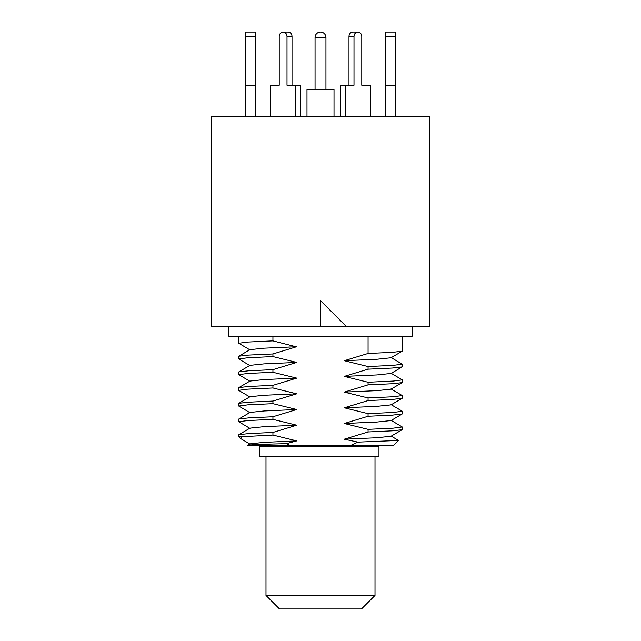 <?xml version="1.0" encoding="UTF-8"?>
<svg xmlns="http://www.w3.org/2000/svg" width="641" height="641" viewBox="0 0 641 641"><rect width="100%" height="100%" fill="white"/><g stroke="black" fill="none" stroke-linecap="round" stroke-linejoin="round"><path stroke-width="0.96" d="M320.5 116.205L429.51 116.205L429.51 326.822L211.49 326.822L211.49 116.205L320.5 116.205M320.5 326.822L320.5 300.661L346.661 326.822M228.925 326.822L228.925 336.413L412.075 336.413L412.075 326.822M238.74 436.705L242.218 436.705L240.511 438.484L238.74 436.705L238.853 434.694L248.78 433.572L272.93 432.451L296.719 425.215L272.93 419.366L272.93 416.754L296.719 409.519L272.93 403.67L272.93 401.058L296.719 393.822L272.93 387.973L272.93 385.353L296.719 378.126L272.93 372.277L272.93 369.657L296.719 362.421L272.93 356.58L272.93 353.96L296.294 346.821L272.93 340.876L272.93 336.413M402.26 336.413L402.147 351.228L392.22 352.35L368.07 353.471L368.07 336.413M272.93 340.876L247.787 342.062L238.74 343.255L250.006 349.946M368.07 353.471L344.281 360.707L376.988 359.248L391.034 357.766M249.966 349.666L263.876 348.191L296.294 346.741M272.93 432.451L272.93 435.063L242.218 436.705M344.281 360.707L368.07 366.556L393.213 365.37L402.26 364.184L390.994 357.494M402.26 364.184L402.147 366.932L392.22 368.054L368.07 369.176L368.07 366.556M368.07 369.176L344.281 376.403L368.07 382.252L393.213 381.066L402.26 379.881L390.994 373.19M402.26 379.881L402.147 382.629L392.22 383.751L368.07 384.872L368.07 382.252M368.07 384.872L344.281 392.108L368.07 397.949L393.213 396.763L402.26 395.577L390.994 388.887M390.994 404.583L402.147 411.145L402.147 414.022L392.22 415.144L368.07 416.265L368.07 413.653L344.281 407.804L368.07 400.569L368.07 397.949M368.07 416.265L344.281 423.501L368.07 429.35L393.213 428.164L402.26 426.978L390.994 420.28M402.26 426.978L402.147 429.718L392.22 430.84L368.07 431.962L368.07 429.35M368.07 431.962L344.281 439.197L357.99 442.13L398.502 440.463L390.994 435.984M290.293 445.431L247.458 445.431C247.562 444.846 260.502 444.269 286.287 443.684L290.293 445.431L350.707 445.431L357.99 442.13M286.287 443.684L296.719 440.912L272.93 435.063M249.95 443.868L264.012 442.37L296.719 440.912M240.511 438.484L250.006 444.133M247.458 445.431L250.014 443.828M398.502 440.463L393.542 445.431L350.707 445.431M344.281 439.197L376.988 437.739L391.034 436.257M249.966 428.156L264.012 426.674L296.719 425.215M272.93 419.366L247.787 420.552L238.74 421.738L250.006 428.436M238.74 421.738L238.853 418.998L248.78 417.876L272.93 416.754M344.281 423.501L376.988 422.042L391.034 420.56M249.966 412.459L264.012 410.977L296.719 409.519M272.93 403.67L247.787 404.856L238.74 406.041L250.006 412.732M238.74 406.041L238.853 403.293L248.796 402.179L272.93 401.058M402.26 411.274L393.213 412.459L368.07 413.653M344.281 407.804L376.988 406.346L390.994 404.888L402.147 398.325L402.26 395.577M368.07 400.569L392.22 399.447L402.147 398.325M272.93 387.973L247.787 389.159L238.74 390.345L238.853 387.597L248.78 386.475L272.93 385.353M238.853 403.293L250.006 396.739L264.028 395.281L296.719 393.822M344.281 392.108L376.988 390.649L391.034 389.167M249.966 381.066L264.012 379.584L296.719 378.126M272.93 372.277L247.787 373.463L238.74 374.648L250.006 381.339M238.74 374.648L238.853 371.9L248.78 370.778L272.93 369.657M344.281 376.403L376.988 374.945L391.034 373.463M249.966 365.362L264.012 363.88L296.719 362.421M272.93 356.58L247.787 357.766L238.74 358.952L250.006 365.642M238.74 358.952L238.853 356.204L248.78 355.082L272.93 353.96M259.453 446.304L378.967 446.304L378.967 456.769L259.453 456.769L259.453 446.304M378.967 446.304L378.967 456.769M375.009 595.433L361.492 608.95L279.508 608.95L265.991 595.433L375.009 595.433L375.009 456.769M334.017 116.205L334.017 89.612L306.983 89.612L306.983 116.205M325.949 89.612L325.949 37.498A5.449 5.449 0 0 0 320.5 32.05A5.449 5.449 0 0 0 315.051 37.498L325.949 37.498M315.051 89.612L315.051 37.498M348.984 85.245L348.984 36.545A4.495 3.886 -90 0 1 352.879 32.05L357.894 32.05A4.495 3.886 90 0 1 361.78 36.545L361.78 85.245L365.266 85.245M283.106 32.05L288.121 32.05A4.495 3.886 90 0 1 292.016 36.545L287 36.545A4.495 3.886 -90 0 0 283.106 32.05A4.495 3.886 -90 0 0 279.22 36.545L279.22 85.245L275.734 85.245M255.743 36.545L245.719 36.545L245.719 32.05L255.743 32.05L255.743 116.205M245.719 36.545L245.719 116.205M245.719 85.245L255.743 85.245M270.718 116.205L270.718 85.245L279.22 85.245L279.22 36.545M287 36.545L287 85.245L295.493 85.245L295.493 116.205M295.493 85.245L300.509 85.245L300.509 116.205M292.016 36.545L292.016 85.245M345.507 116.205L345.507 85.245L354 85.245L354 36.545A4.495 3.886 90 0 1 357.894 32.05M361.78 36.545L361.78 85.245L370.282 85.245L370.282 116.205M340.491 116.205L340.491 85.245L345.507 85.245M395.281 116.205L395.281 85.245L385.257 85.245L385.257 116.205M385.257 85.245L385.257 32.05L395.281 32.05L395.281 85.245M348.984 36.545L354 36.545M385.257 36.545L395.281 36.545M238.74 343.255L238.74 336.413M402.147 351.228L390.994 357.79M250.006 428.132L238.853 434.694M402.147 429.718L390.994 436.281M250.006 412.435L238.853 418.998M402.147 414.022L390.994 420.584M250.006 397.035L238.853 390.473M250.006 381.042L238.853 387.597M402.147 382.629L390.994 389.183M250.006 365.338L238.853 371.9M402.147 366.932L390.994 373.487M250.006 349.641L238.853 356.204M371.516 446.304L371.516 445.431M265.991 595.433L265.991 456.769M269.484 446.304L269.484 445.431"/></g></svg>
